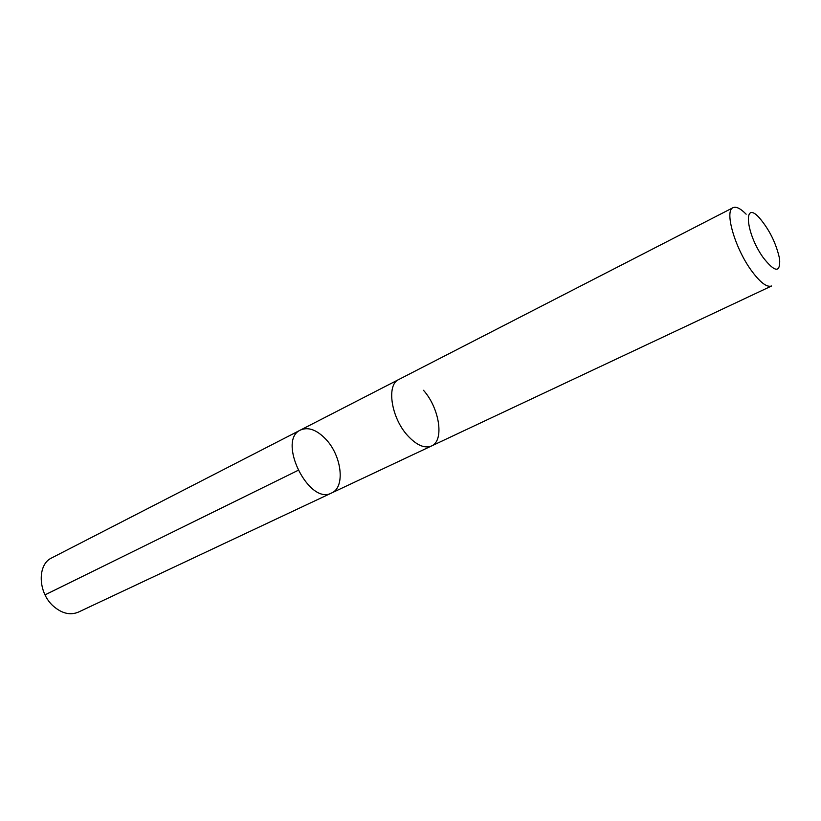 <?xml version="1.0" encoding="UTF-8"?>
<svg xmlns="http://www.w3.org/2000/svg" width="821" height="821" viewBox="0 0 821 821"><rect width="100%" height="100%" fill="white"/><g stroke="black" fill="none" stroke-linecap="round" stroke-linejoin="round"><path stroke-width="1.23" d="M325.865 439.256C341.813 455.86 345.477 487.325 331.622 492.98C308.983 505.89 276.585 440.025 300.619 429.968C308.388 426.715 316.803 429.814 325.865 439.256M51.713 557.911C37.099 564.396 37.869 592.793 53.457 606.237C61.965 613.533 70.278 615.493 78.395 612.117L331.622 492.98C308.983 505.89 276.585 440.025 300.619 429.968L51.713 557.911M407.596 435.561C391.104 417.673 386.209 384.659 398.801 379.497C386.219 384.659 391.114 417.673 407.596 435.551C416.586 445.249 424.56 448.718 431.518 445.988L771.586 285.995C766.783 287.627 759.928 282.311 751.02 270.047C734.631 247.367 724.276 210.597 733.05 207.682C736.18 206.307 740.542 208.472 746.135 214.189M431.518 445.977C444.541 440.754 439.533 408.15 423.482 390.283M763.15 257.537C774.983 272.572 780.473 273.075 779.622 259.046C776.307 243.58 769.544 229.818 759.302 217.76C742.902 199.411 745.642 233.082 763.15 257.537M297.92 470.433L45.022 594.866M398.554 379.63L300.619 429.968M431.261 446.101L331.622 492.98M398.801 379.497L733.05 207.682"/></g></svg>

